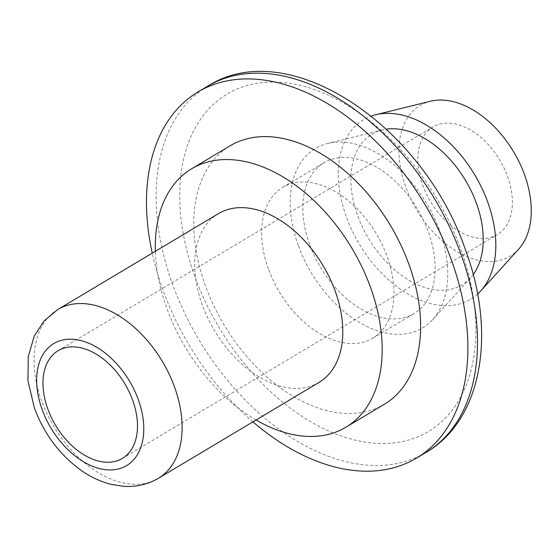 <?xml version="1.0" encoding="UTF-8"?>
<svg xmlns="http://www.w3.org/2000/svg" width="559" height="559" viewBox="0 0 559 559"><rect width="100%" height="100%" fill="white"/><g stroke="black" fill="none" stroke-linecap="round" stroke-linejoin="round"><path stroke-width="0.42" stroke-dasharray="2.79 2.1" d="M507.558 176.455A62.706 40.374 59.2 0 1 497.258 234.647A62.706 40.374 59.2 0 1 422.681 185.155A62.706 40.374 59.2 0 1 432.98 126.963A62.706 40.374 59.2 0 1 507.558 176.455M319.091 382.37A98.237 63.251 59.2 0 1 202.253 304.83A98.237 63.251 59.2 0 1 218.394 213.664M256.064 419.991A150.49 96.896 59.2 0 1 166.889 308.456A150.49 96.896 59.2 0 1 155.367 251.284M384.319 404.29A150.49 96.896 59.2 0 1 205.342 285.502A150.49 96.896 59.2 0 1 230.063 145.843M252.934 421.856A213.196 137.269 59.2 0 1 162.9 289.848A213.196 137.269 59.2 0 1 152.237 253.15M268.376 268.858A87.784 56.522 59.2 0 1 282.798 187.391A87.784 56.522 59.2 0 1 387.205 256.686A87.784 56.522 59.2 0 1 372.783 338.153A87.784 56.522 59.2 0 1 268.376 268.858M309.574 244.269A87.784 56.522 59.2 0 1 323.996 162.802A87.784 56.522 59.2 0 1 428.404 232.097A87.784 56.522 59.2 0 1 413.981 313.564A87.784 56.522 59.2 0 1 309.574 244.269M473.207 274.63A87.784 56.522 59.2 0 1 470.538 277.893A87.784 56.522 59.2 0 1 357.641 215.585A87.784 56.522 59.2 0 1 382.237 129.947A87.784 56.522 59.2 0 1 386.381 129.15M298.261 245.429A104.505 67.29 59.2 0 1 327.539 143.488A104.505 67.29 59.2 0 1 439.723 230.937A104.505 67.29 59.2 0 1 432.666 319.615A104.505 67.29 59.2 0 1 298.261 245.429M518.605 249.209A87.784 56.522 59.2 0 1 405.701 186.895A87.784 56.522 59.2 0 1 430.304 101.263M477.589 294.062A104.505 67.29 59.2 0 1 346.321 216.745A104.505 67.29 59.2 0 1 371.351 116.069M207.543 86.261A213.196 137.269 -120.8 0 0 172.514 284.112A213.196 137.269 -120.8 0 0 426.07 452.399M194.818 276.398A196.475 126.502 59.2 0 1 262.555 82.55A196.475 126.502 59.2 0 1 460.77 249.146A196.475 126.502 59.2 0 1 393.033 442.994A196.475 126.502 59.2 0 1 194.818 276.398M158.421 478.273A98.237 63.251 59.2 0 1 41.583 400.726A98.237 63.251 59.2 0 1 57.724 309.56M122.351 458.415L497.258 234.647M282.798 187.391L323.996 162.802M382.237 129.947L327.539 143.488M470.538 277.893L432.666 319.615M372.783 338.153L413.981 313.564M58.08 350.731L432.98 126.963"/><path stroke-width="0.84" d="M132.658 400.223A62.706 40.374 59.2 0 1 122.351 458.415A62.706 40.374 59.2 0 1 47.781 408.922A62.706 40.374 59.2 0 1 58.08 350.731A62.706 40.374 59.2 0 1 132.658 400.223M57.724 309.56L218.394 213.664A98.237 63.251 59.2 0 1 335.232 291.204A98.237 63.251 59.2 0 1 319.091 382.37L158.421 478.273A98.237 63.251 59.2 0 0 174.555 387.101A98.237 63.251 59.2 0 0 57.724 309.56L44.014 320.992L34.218 336.162L28.257 356.586L27.95 380.777L34.42 408.091C44.056 433.847 59.457 454.474 80.608 469.972C90.237 476.82 100.354 481.599 110.975 484.318L123.42 486.302C136.054 487.175 147.723 484.499 158.421 478.273M155.367 251.284A150.49 96.896 59.2 0 1 191.611 168.79A150.49 96.896 59.2 0 1 370.596 287.578A150.49 96.896 59.2 0 1 345.874 427.244A150.49 96.896 59.2 0 1 256.064 419.991M191.611 168.79L230.063 145.843A150.49 96.896 59.2 0 1 409.048 264.631A150.49 96.896 59.2 0 1 384.319 404.29L345.874 427.244M152.237 253.15A213.196 137.269 59.2 0 1 197.928 91.997A213.196 137.269 59.2 0 1 451.483 260.284A213.196 137.269 59.2 0 1 416.462 458.135A213.196 137.269 59.2 0 1 252.934 421.856M386.381 129.15A87.784 56.522 59.2 0 1 476.471 203.406A87.784 56.522 59.2 0 1 473.207 274.63M371.351 116.069A104.505 67.29 59.2 0 1 375.606 114.798L430.304 101.263A87.784 56.522 59.2 0 1 524.531 174.715A87.784 56.522 59.2 0 1 518.605 249.209L480.726 290.925A104.505 67.29 59.2 0 1 477.589 294.062M375.606 114.798A104.505 67.29 59.2 0 1 487.783 202.246A104.505 67.29 59.2 0 1 480.726 290.925M461.098 254.541A213.196 137.269 -120.8 0 0 207.543 86.261C288.682 34.078 423.722 126.138 465.507 250.013C496.546 333.017 482.361 419.774 426.07 452.399A213.196 137.269 -120.8 0 0 461.098 254.541M138.318 399.643A71.063 45.754 -120.8 0 0 66.619 339.383A71.063 45.754 -120.8 0 0 42.121 409.502A71.063 45.754 -120.8 0 0 113.812 469.756A71.063 45.754 -120.8 0 0 138.318 399.643M197.928 91.997L207.543 86.261M416.462 458.135L426.07 452.399"/></g></svg>
